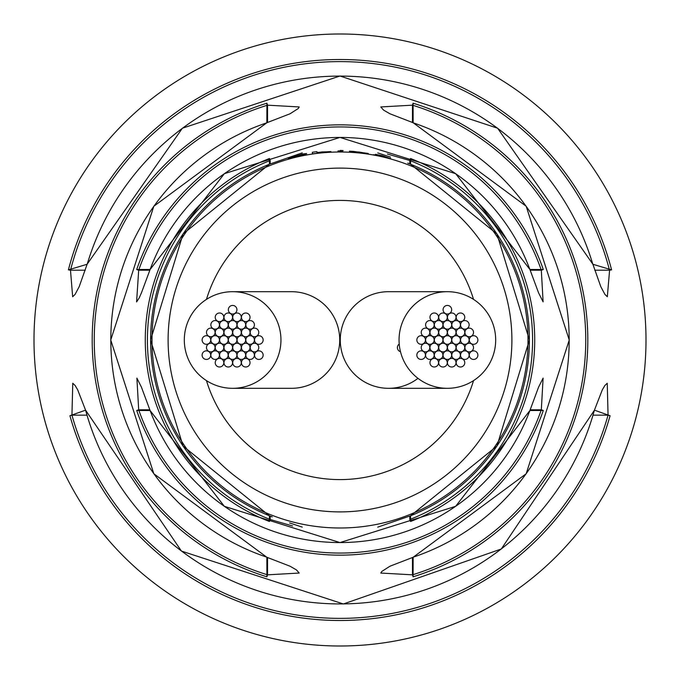 <?xml version="1.0" encoding="UTF-8"?>
<svg xmlns="http://www.w3.org/2000/svg" width="680" height="680" viewBox="0 0 680 680"><rect width="100%" height="100%" fill="white"/><g stroke="black" fill="none" stroke-linecap="round" stroke-linejoin="round"><path stroke-width="1.02" d="M206.456 380.613A139.578 139.578 0 0 0 473.543 380.613M473.543 299.387A139.578 139.578 0 0 0 206.456 299.387M399.228 344.072A4.292 4.292 0 0 0 400.495 351.713A4.292 4.292 0 0 1 399.228 344.072M228.344 309.723A4.292 4.292 0 0 0 232.636 314.015A4.292 4.292 0 0 0 236.929 309.723A4.292 4.292 0 0 0 232.636 305.43A4.292 4.292 0 0 0 228.344 309.723M202.113 355.13A4.292 4.292 0 0 0 206.406 359.431A4.292 4.292 0 0 0 210.706 355.13A4.292 4.292 0 0 0 206.406 350.837A4.292 4.292 0 0 0 202.113 355.13M254.55 355.147A4.292 4.292 0 0 0 258.85 359.44A4.292 4.292 0 0 0 263.143 355.147A4.292 4.292 0 0 0 258.85 350.846A4.292 4.292 0 0 0 254.55 355.147M202.121 339.991A4.292 4.292 0 0 0 206.414 344.293A4.292 4.292 0 0 0 210.706 339.991A4.292 4.292 0 0 0 206.414 335.699A4.292 4.292 0 0 0 202.121 339.991M215.228 362.703A4.292 4.292 0 0 0 219.521 366.996A4.292 4.292 0 0 0 223.814 362.703A4.292 4.292 0 0 0 219.521 358.411A4.292 4.292 0 0 0 215.228 362.703M241.442 362.703A4.292 4.292 0 0 0 245.735 367.004A4.292 4.292 0 0 0 250.027 362.703A4.292 4.292 0 0 0 245.735 358.411A4.292 4.292 0 0 0 241.442 362.703M254.55 340.008A4.292 4.292 0 0 0 258.85 344.301A4.292 4.292 0 0 0 263.143 340.008A4.292 4.292 0 0 0 258.85 335.707A4.292 4.292 0 0 0 254.55 340.008M241.451 317.297A4.292 4.292 0 0 0 245.744 321.589A4.292 4.292 0 0 0 250.036 317.297A4.292 4.292 0 0 0 245.744 313.004A4.292 4.292 0 0 0 241.451 317.297M215.228 317.297A4.292 4.292 0 0 0 219.529 321.589A4.292 4.292 0 0 0 223.822 317.297A4.292 4.292 0 0 0 219.529 312.995A4.292 4.292 0 0 0 215.228 317.297M206.49 332.426A4.292 4.292 0 0 0 210.783 336.719A4.292 4.292 0 0 0 215.084 332.426A4.292 4.292 0 0 0 210.783 328.125A4.292 4.292 0 0 0 206.49 332.426M210.851 355.13A4.292 4.292 0 0 0 215.152 359.423A4.292 4.292 0 0 0 219.445 355.13A4.292 4.292 0 0 0 215.152 350.837A4.292 4.292 0 0 0 210.851 355.13M232.696 362.703A4.292 4.292 0 0 0 236.997 367.004A4.292 4.292 0 0 0 241.29 362.703A4.292 4.292 0 0 0 236.997 358.411A4.292 4.292 0 0 0 232.696 362.703M250.18 347.574A4.292 4.292 0 0 0 254.473 351.875A4.292 4.292 0 0 0 258.774 347.574A4.292 4.292 0 0 0 254.473 343.281A4.292 4.292 0 0 0 250.18 347.574M245.82 324.87A4.292 4.292 0 0 0 250.112 329.162A4.292 4.292 0 0 0 254.413 324.87A4.292 4.292 0 0 0 250.112 320.577A4.292 4.292 0 0 0 245.82 324.87M223.975 317.297A4.292 4.292 0 0 0 228.268 321.589A4.292 4.292 0 0 0 232.569 317.297A4.292 4.292 0 0 0 228.268 312.995A4.292 4.292 0 0 0 223.975 317.297M206.482 347.565A4.292 4.292 0 0 0 210.783 351.857A4.292 4.292 0 0 0 215.076 347.565A4.292 4.292 0 0 0 210.783 343.264A4.292 4.292 0 0 0 206.482 347.565M223.958 362.703A4.292 4.292 0 0 0 228.259 367.004A4.292 4.292 0 0 0 232.551 362.703A4.292 4.292 0 0 0 228.259 358.411A4.292 4.292 0 0 0 223.958 362.703M245.811 355.147A4.292 4.292 0 0 0 250.104 359.44A4.292 4.292 0 0 0 254.405 355.147A4.292 4.292 0 0 0 250.104 350.846A4.292 4.292 0 0 0 245.811 355.147M250.189 332.435A4.292 4.292 0 0 0 254.481 336.736A4.292 4.292 0 0 0 258.782 332.435A4.292 4.292 0 0 0 254.481 328.142A4.292 4.292 0 0 0 250.189 332.435M232.713 317.297A4.292 4.292 0 0 0 237.005 321.589A4.292 4.292 0 0 0 241.306 317.297A4.292 4.292 0 0 0 237.005 312.995A4.292 4.292 0 0 0 232.713 317.297M210.859 324.853A4.292 4.292 0 0 0 215.152 329.154A4.292 4.292 0 0 0 219.453 324.853A4.292 4.292 0 0 0 215.152 320.56A4.292 4.292 0 0 0 210.859 324.853M210.859 339.983A4.292 4.292 0 0 0 215.152 344.275A4.292 4.292 0 0 0 219.453 339.983A4.292 4.292 0 0 0 215.152 335.69A4.292 4.292 0 0 0 210.859 339.983M219.58 355.122A4.292 4.292 0 0 0 223.881 359.423A4.292 4.292 0 0 0 228.174 355.122A4.292 4.292 0 0 0 223.881 350.829A4.292 4.292 0 0 0 219.58 355.122M237.056 355.147A4.292 4.292 0 0 0 241.357 359.44A4.292 4.292 0 0 0 245.65 355.147A4.292 4.292 0 0 0 241.357 350.846A4.292 4.292 0 0 0 237.056 355.147M245.811 340.017A4.292 4.292 0 0 0 250.104 344.309A4.292 4.292 0 0 0 254.405 340.017A4.292 4.292 0 0 0 250.104 335.725A4.292 4.292 0 0 0 245.811 340.017M237.09 324.878A4.292 4.292 0 0 0 241.383 329.171A4.292 4.292 0 0 0 245.675 324.878A4.292 4.292 0 0 0 241.383 320.577A4.292 4.292 0 0 0 237.09 324.878M219.614 324.853A4.292 4.292 0 0 0 223.907 329.154A4.292 4.292 0 0 0 228.208 324.853A4.292 4.292 0 0 0 223.907 320.56A4.292 4.292 0 0 0 219.614 324.853M228.319 355.147A4.292 4.292 0 0 0 232.611 359.44A4.292 4.292 0 0 0 236.903 355.147A4.292 4.292 0 0 0 232.611 350.846A4.292 4.292 0 0 0 228.319 355.147M241.442 347.591A4.292 4.292 0 0 0 245.735 351.883A4.292 4.292 0 0 0 250.027 347.591A4.292 4.292 0 0 0 245.735 343.298A4.292 4.292 0 0 0 241.442 347.591M241.459 332.444A4.292 4.292 0 0 0 245.76 336.745A4.292 4.292 0 0 0 250.053 332.444A4.292 4.292 0 0 0 245.76 328.151A4.292 4.292 0 0 0 241.459 332.444M228.361 324.853A4.292 4.292 0 0 0 232.653 329.154A4.292 4.292 0 0 0 236.946 324.853A4.292 4.292 0 0 0 232.653 320.56A4.292 4.292 0 0 0 228.361 324.853M215.228 332.409A4.292 4.292 0 0 0 219.529 336.702A4.292 4.292 0 0 0 223.822 332.409A4.292 4.292 0 0 0 219.529 328.117A4.292 4.292 0 0 0 215.228 332.409M223.975 347.556A4.292 4.292 0 0 0 228.268 351.849A4.292 4.292 0 0 0 232.569 347.556A4.292 4.292 0 0 0 228.268 343.255A4.292 4.292 0 0 0 223.975 347.556M232.696 347.556A4.292 4.292 0 0 0 236.997 351.849A4.292 4.292 0 0 0 241.29 347.556A4.292 4.292 0 0 0 236.997 343.255A4.292 4.292 0 0 0 232.696 347.556M237.056 340A4.292 4.292 0 0 0 241.357 344.293A4.292 4.292 0 0 0 245.65 340A4.292 4.292 0 0 0 241.357 335.707A4.292 4.292 0 0 0 237.056 340M232.696 332.444A4.292 4.292 0 0 0 236.997 336.745A4.292 4.292 0 0 0 241.29 332.444A4.292 4.292 0 0 0 236.997 328.151A4.292 4.292 0 0 0 232.696 332.444M223.975 332.444A4.292 4.292 0 0 0 228.268 336.745A4.292 4.292 0 0 0 232.569 332.444A4.292 4.292 0 0 0 228.268 328.151A4.292 4.292 0 0 0 223.975 332.444M215.212 347.556A4.292 4.292 0 0 0 219.504 351.849A4.292 4.292 0 0 0 223.805 347.556A4.292 4.292 0 0 0 219.504 343.255A4.292 4.292 0 0 0 215.212 347.556M219.614 340A4.292 4.292 0 0 0 223.907 344.293A4.292 4.292 0 0 0 228.208 340A4.292 4.292 0 0 0 223.907 335.707A4.292 4.292 0 0 0 219.614 340M228.335 340A4.292 4.292 0 0 0 232.628 344.293A4.292 4.292 0 0 0 236.929 340A4.292 4.292 0 0 0 232.628 335.707A4.292 4.292 0 0 0 228.335 340M232.662 388.314L291.346 388.314A48.314 48.314 0 0 0 339.728 340A48.314 48.314 0 0 0 291.346 291.686L232.738 291.686A48.314 48.314 0 0 0 184.399 342.848A48.314 48.314 0 0 0 232.679 388.314A48.314 48.314 0 0 0 280.865 337.152A48.314 48.314 0 0 0 232.73 291.686M443.079 309.723A4.292 4.292 0 0 0 447.372 314.015A4.292 4.292 0 0 0 451.673 309.723A4.292 4.292 0 0 0 447.372 305.43A4.292 4.292 0 0 0 443.079 309.723M416.849 355.13A4.292 4.292 0 0 0 421.149 359.431A4.292 4.292 0 0 0 425.442 355.13A4.292 4.292 0 0 0 421.149 350.837A4.292 4.292 0 0 0 416.849 355.13M469.293 355.147A4.292 4.292 0 0 0 473.586 359.44A4.292 4.292 0 0 0 477.879 355.147A4.292 4.292 0 0 0 473.586 350.846A4.292 4.292 0 0 0 469.293 355.147M416.857 339.991A4.292 4.292 0 0 0 421.149 344.293A4.292 4.292 0 0 0 425.45 339.991A4.292 4.292 0 0 0 421.149 335.699A4.292 4.292 0 0 0 416.857 339.991M429.964 362.703A4.292 4.292 0 0 0 434.256 366.996A4.292 4.292 0 0 0 438.549 362.703A4.292 4.292 0 0 0 434.256 358.411A4.292 4.292 0 0 0 429.964 362.703M456.178 362.703A4.292 4.292 0 0 0 460.471 367.004A4.292 4.292 0 0 0 464.771 362.703A4.292 4.292 0 0 0 460.471 358.411A4.292 4.292 0 0 0 456.178 362.703M469.293 340.008A4.292 4.292 0 0 0 473.586 344.301A4.292 4.292 0 0 0 477.879 340.008A4.292 4.292 0 0 0 473.586 335.707A4.292 4.292 0 0 0 469.293 340.008M456.187 317.297A4.292 4.292 0 0 0 460.479 321.589A4.292 4.292 0 0 0 464.771 317.297A4.292 4.292 0 0 0 460.479 313.004A4.292 4.292 0 0 0 456.187 317.297M429.973 317.297A4.292 4.292 0 0 0 434.265 321.589A4.292 4.292 0 0 0 438.558 317.297A4.292 4.292 0 0 0 434.265 312.995A4.292 4.292 0 0 0 429.973 317.297M421.226 332.426A4.292 4.292 0 0 0 425.527 336.719A4.292 4.292 0 0 0 429.82 332.426A4.292 4.292 0 0 0 425.527 328.125A4.292 4.292 0 0 0 421.226 332.426M425.587 355.13A4.292 4.292 0 0 0 429.887 359.423A4.292 4.292 0 0 0 434.18 355.13A4.292 4.292 0 0 0 429.887 350.837A4.292 4.292 0 0 0 425.587 355.13M447.431 362.703A4.292 4.292 0 0 0 451.733 367.004A4.292 4.292 0 0 0 456.025 362.703A4.292 4.292 0 0 0 451.733 358.411A4.292 4.292 0 0 0 447.431 362.703M464.916 347.574A4.292 4.292 0 0 0 469.217 351.875A4.292 4.292 0 0 0 473.51 347.574A4.292 4.292 0 0 0 469.217 343.281A4.292 4.292 0 0 0 464.916 347.574M460.555 324.87A4.292 4.292 0 0 0 464.848 329.162A4.292 4.292 0 0 0 469.149 324.87A4.292 4.292 0 0 0 464.848 320.577A4.292 4.292 0 0 0 460.555 324.87M438.71 317.297A4.292 4.292 0 0 0 443.003 321.589A4.292 4.292 0 0 0 447.304 317.297A4.292 4.292 0 0 0 443.003 312.995A4.292 4.292 0 0 0 438.71 317.297M421.217 347.565A4.292 4.292 0 0 0 425.519 351.857A4.292 4.292 0 0 0 429.811 347.565A4.292 4.292 0 0 0 425.519 343.264A4.292 4.292 0 0 0 421.217 347.565M438.693 362.703A4.292 4.292 0 0 0 442.994 367.004A4.292 4.292 0 0 0 447.287 362.703A4.292 4.292 0 0 0 442.994 358.411A4.292 4.292 0 0 0 438.693 362.703M460.547 355.147A4.292 4.292 0 0 0 464.848 359.44A4.292 4.292 0 0 0 469.14 355.147A4.292 4.292 0 0 0 464.848 350.846A4.292 4.292 0 0 0 460.547 355.147M464.925 332.435A4.292 4.292 0 0 0 469.217 336.736A4.292 4.292 0 0 0 473.518 332.435A4.292 4.292 0 0 0 469.217 328.142A4.292 4.292 0 0 0 464.925 332.435M447.448 317.297A4.292 4.292 0 0 0 451.741 321.589A4.292 4.292 0 0 0 456.042 317.297A4.292 4.292 0 0 0 451.741 312.995A4.292 4.292 0 0 0 447.448 317.297M425.595 324.853A4.292 4.292 0 0 0 429.896 329.154A4.292 4.292 0 0 0 434.188 324.853A4.292 4.292 0 0 0 429.896 320.56A4.292 4.292 0 0 0 425.595 324.853M425.595 339.983A4.292 4.292 0 0 0 429.896 344.275A4.292 4.292 0 0 0 434.188 339.983A4.292 4.292 0 0 0 429.896 335.69A4.292 4.292 0 0 0 425.595 339.983M434.325 355.122A4.292 4.292 0 0 0 438.617 359.423A4.292 4.292 0 0 0 442.91 355.122A4.292 4.292 0 0 0 438.617 350.829A4.292 4.292 0 0 0 434.325 355.122M451.792 355.147A4.292 4.292 0 0 0 456.093 359.44A4.292 4.292 0 0 0 460.385 355.147A4.292 4.292 0 0 0 456.093 350.846A4.292 4.292 0 0 0 451.792 355.147M460.547 340.017A4.292 4.292 0 0 0 464.848 344.309A4.292 4.292 0 0 0 469.14 340.017A4.292 4.292 0 0 0 464.848 335.725A4.292 4.292 0 0 0 460.547 340.017M451.826 324.878A4.292 4.292 0 0 0 456.118 329.171A4.292 4.292 0 0 0 460.419 324.878A4.292 4.292 0 0 0 456.118 320.577A4.292 4.292 0 0 0 451.826 324.878M434.35 324.853A4.292 4.292 0 0 0 438.642 329.154A4.292 4.292 0 0 0 442.943 324.853A4.292 4.292 0 0 0 438.642 320.56A4.292 4.292 0 0 0 434.35 324.853M443.054 355.147A4.292 4.292 0 0 0 447.346 359.44A4.292 4.292 0 0 0 451.639 355.147A4.292 4.292 0 0 0 447.346 350.846A4.292 4.292 0 0 0 443.054 355.147M456.178 347.591A4.292 4.292 0 0 0 460.471 351.883A4.292 4.292 0 0 0 464.771 347.591A4.292 4.292 0 0 0 460.471 343.298A4.292 4.292 0 0 0 456.178 347.591M456.195 332.444A4.292 4.292 0 0 0 460.496 336.745A4.292 4.292 0 0 0 464.788 332.444A4.292 4.292 0 0 0 460.496 328.151A4.292 4.292 0 0 0 456.195 332.444M443.096 324.853A4.292 4.292 0 0 0 447.389 329.154A4.292 4.292 0 0 0 451.681 324.853A4.292 4.292 0 0 0 447.389 320.56A4.292 4.292 0 0 0 443.096 324.853M429.973 332.409A4.292 4.292 0 0 0 434.265 336.702A4.292 4.292 0 0 0 438.558 332.409A4.292 4.292 0 0 0 434.265 328.117A4.292 4.292 0 0 0 429.973 332.409M438.71 347.556A4.292 4.292 0 0 0 443.003 351.849A4.292 4.292 0 0 0 447.304 347.556A4.292 4.292 0 0 0 443.003 343.255A4.292 4.292 0 0 0 438.71 347.556M447.431 347.556A4.292 4.292 0 0 0 451.733 351.849A4.292 4.292 0 0 0 456.025 347.556A4.292 4.292 0 0 0 451.733 343.255A4.292 4.292 0 0 0 447.431 347.556M451.792 340A4.292 4.292 0 0 0 456.093 344.293A4.292 4.292 0 0 0 460.385 340A4.292 4.292 0 0 0 456.093 335.707A4.292 4.292 0 0 0 451.792 340M447.431 332.444A4.292 4.292 0 0 0 451.733 336.745A4.292 4.292 0 0 0 456.025 332.444A4.292 4.292 0 0 0 451.733 328.151A4.292 4.292 0 0 0 447.431 332.444M438.71 332.444A4.292 4.292 0 0 0 443.003 336.745A4.292 4.292 0 0 0 447.304 332.444A4.292 4.292 0 0 0 443.003 328.151A4.292 4.292 0 0 0 438.71 332.444M429.947 347.556A4.292 4.292 0 0 0 434.24 351.849A4.292 4.292 0 0 0 438.54 347.556A4.292 4.292 0 0 0 434.24 343.255A4.292 4.292 0 0 0 429.947 347.556M434.35 340A4.292 4.292 0 0 0 438.642 344.293A4.292 4.292 0 0 0 442.943 340A4.292 4.292 0 0 0 438.642 335.707A4.292 4.292 0 0 0 434.35 340M443.071 340A4.292 4.292 0 0 0 447.372 344.293A4.292 4.292 0 0 0 451.664 340A4.292 4.292 0 0 0 447.372 335.707A4.292 4.292 0 0 0 443.071 340M447.253 291.686L388.697 291.686A48.314 48.314 0 0 0 340.323 337.697A48.314 48.314 0 0 0 417.979 378.344M399.083 341.76A48.314 48.314 0 0 0 449.123 388.28A48.314 48.314 0 0 0 495.652 338.24A48.314 48.314 0 0 0 447.244 291.686A48.314 48.314 0 0 0 399.083 341.76M136.706 410.474L150.119 410.524A202.555 202.555 0 0 0 529.881 410.524L543.294 410.474A215.169 215.169 0 0 1 136.706 410.474L138.686 409.793L149.821 409.793M610.079 415.726A280.491 280.491 0 0 1 69.921 415.726L85.57 410.159A263.925 263.925 0 0 0 594.431 410.159L610.079 415.726L608.056 415.157L607.24 383.256L604.86 385.526L602.284 389.895L594.431 410.159M34 340A306 306 0 0 0 340 646A306 306 0 0 0 646 340A306 306 0 0 0 340 34A306 306 0 0 0 34 340A306 306 0 0 1 340 34M266.917 576.802A247.826 247.826 0 0 1 266.917 103.198L266.866 122.808A229.168 229.168 0 0 0 266.866 557.192L266.917 576.802L267.529 574.829L299.2 573.053M269.433 521.483A194.718 194.718 0 0 1 269.433 158.517L269.407 164.237A189.414 189.414 0 0 0 269.407 515.763L269.433 521.483L270.207 519.494L292.613 525.988M410.567 521.483L410.592 515.763A189.414 189.414 0 0 0 410.592 164.237L410.567 158.517A194.718 194.718 0 0 1 410.567 521.483L409.793 519.494A192.584 192.584 0 0 0 409.793 160.506L387.387 154.011M413.083 576.802L413.134 557.192A229.168 229.168 0 0 0 413.134 122.808L413.083 103.198A247.826 247.826 0 0 1 413.083 576.802L412.471 574.829A245.76 245.76 0 0 0 412.471 105.171L380.8 106.947M592.815 264.248L592.815 264.248A263.925 263.925 0 0 0 87.184 264.248L68.416 269.866A280.491 280.491 0 0 1 611.583 269.866L592.815 264.248M609.594 270.198L609.51 270.207A278.4 278.4 0 0 0 70.49 270.207L72.658 296.743L75.055 294.44L79.212 286.637L87.116 264.223L182.393 128.214L340 76.007L497.615 128.222L592.884 264.223L600.788 286.637L604.945 294.44L607.325 296.735L609.594 270.198L611.583 269.866M136.706 269.526A215.169 215.169 0 0 1 543.294 269.526L541.314 270.207A213.069 213.069 0 0 0 138.686 270.207L136.587 301.945L139.272 297.806L141.465 292.774L150.119 269.475L136.706 269.526L138.686 270.207L149.821 270.207M543.294 269.526L529.881 269.475A202.555 202.555 0 0 0 150.119 269.475L224.357 173.672L340 137.419L455.642 173.672L529.907 269.467L538.543 292.791L543.108 301.886L541.314 270.207L530.179 270.207M70.49 270.207L85.255 270.207M594.745 270.207L609.51 270.207M342.592 151.904L342.592 150.943L342.584 151.895A188.122 188.122 0 0 0 340 151.878A188.122 188.122 0 0 0 337.994 151.895L337.994 150.934L337.994 151.895M342.592 150.943A189.074 189.074 0 0 0 337.994 150.934M390.499 158.627L382.322 155.694L375.42 154.326L386.053 157.071L373.481 154.708L386.801 157.794A188.122 188.122 0 0 1 390.804 158.874L390.456 158.772M368.212 153.442L353.438 151.402A189.074 189.074 0 0 0 349.426 151.164L349.681 152.133A188.122 188.122 0 0 1 354.272 152.422L354.535 151.827L359.269 152.056L363.655 152.839L363.655 153.374A188.122 188.122 0 0 1 368.212 154.011L368.212 153.442L368.126 153.994M354.272 151.904L354.238 152.422L354.535 151.827M306.944 154.717L292.817 157.284L306.637 153.51L302.549 154.029L288.371 158.508L306.96 154.802M330.905 151.546L316.99 152.464L316.923 151.666A189.737 189.737 0 0 0 312.366 152.286L312.366 153.927A188.122 188.122 0 0 1 316.923 153.306L317.126 152.651L322.039 151.929L326.306 151.844L326.306 152.38A188.122 188.122 0 0 1 330.905 152.099L330.905 151.546M340.263 150.391L343.171 150.578L340.263 150.705M292.944 157.794L292.817 157.284M312.596 153.884L312.366 152.286M353.694 152.38L353.736 151.572L353.668 152.38M353.37 152.354L353.438 151.402M390.354 158.746L390.499 158.219M386.163 157.403L377.995 155.567L385.968 157.539M440.13 629.153A306 306 0 0 1 340 646M335.529 645.966A306 306 0 0 1 231.472 626.11M299.2 573.044L296.471 569.925L290.028 566.211L266.841 557.251L153.825 473.756L110.755 340.008L153.816 206.261L266.841 122.748L290.028 113.79L298.265 108.519L299.2 106.947L267.529 105.171L267.529 122.51M380.8 106.956L383.528 110.075L389.971 113.79L413.159 122.748L526.184 206.261L569.245 340.008L526.175 473.756L413.159 557.251L389.971 566.211L381.735 571.481L380.8 573.053L412.471 574.829L412.471 557.49M136.893 378.114L138.686 409.793A213.069 213.069 0 0 0 541.314 409.793L543.108 378.114L538.534 387.226L529.907 410.533L455.642 506.328L339.991 542.581L224.349 506.328L150.093 410.533L141.457 387.209L136.893 378.114M85.595 410.244L77.716 389.895L75.14 385.526L72.76 383.256L71.944 415.157L86.929 415.157M594.405 410.244L501.279 549.006L343.392 603.976L181.424 551.063L85.57 410.159M69.921 415.726L71.944 415.157A278.4 278.4 0 0 0 608.056 415.157L593.071 415.157M530.179 409.793L541.314 409.793L543.294 410.474M409.793 163.914L409.793 160.506L410.567 158.517M377.731 527.136L410.592 515.771L496.918 446.088L529.414 340.008L496.927 233.928L410.592 164.228L407.771 163.124M272.229 516.876L269.407 515.771L183.081 446.088L150.586 340.017L183.073 233.937L269.407 164.228L302.269 152.864M269.433 158.517L270.207 160.506L270.207 163.914M412.471 122.51L412.471 105.171L413.083 103.198M266.917 103.198L267.529 105.171A245.76 245.76 0 0 0 267.529 574.829L267.529 557.49M70.406 270.198L68.416 269.866M340 527.994A187.994 187.994 0 0 1 152.006 340A187.994 187.994 0 0 1 340 152.006A187.994 187.994 0 0 1 527.994 340A187.994 187.994 0 0 1 340 527.994M340 168.105A171.895 171.895 0 0 0 168.105 340A171.895 171.895 0 0 0 340 511.896A171.895 171.895 0 0 0 511.896 340A171.895 171.895 0 0 0 340 168.105M326.349 152.38L326.306 151.844M270.207 516.086L270.207 519.494A192.584 192.584 0 0 1 270.207 160.506M409.793 516.086L409.793 519.494M388.764 388.314L447.193 388.314M390.397 157.063L377.749 152.898M289.603 522.937L302.251 527.102"/></g></svg>
